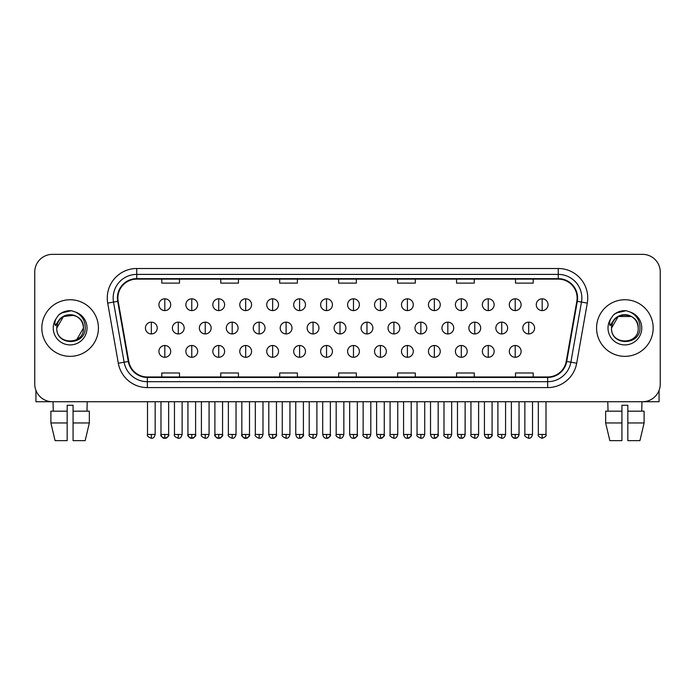 <?xml version="1.0" encoding="UTF-8"?>
<svg xmlns="http://www.w3.org/2000/svg" width="695" height="695" viewBox="0 0 695 695"><rect width="100%" height="100%" fill="white"/><g stroke="black" fill="none" stroke-linecap="round" stroke-linejoin="round"><path stroke-width="1.04" d="M41.822 328.049A28.295 28.295 0 0 0 70.126 356.344A28.295 28.295 0 0 0 98.421 328.049A28.295 28.295 0 0 0 70.126 299.745A28.295 28.295 0 0 0 41.822 328.049A28.295 28.295 0 0 0 70.126 356.344A28.295 28.295 0 0 0 98.421 328.049A28.295 28.295 0 0 0 70.126 299.745A28.295 28.295 0 0 0 41.822 328.049M596.579 328.049A28.295 28.295 0 0 0 624.875 356.344A28.295 28.295 0 0 0 653.178 328.049A28.295 28.295 0 0 0 624.875 299.745A28.295 28.295 0 0 0 596.579 328.049A28.295 28.295 0 0 0 624.875 356.344A28.295 28.295 0 0 0 653.178 328.049A28.295 28.295 0 0 0 624.875 299.745A28.295 28.295 0 0 0 596.579 328.049M117.872 297.981A18.869 18.869 0 0 1 136.741 279.112L558.259 279.112A18.869 18.869 0 0 1 576.841 301.256L566.234 361.391A18.869 18.869 0 0 1 547.66 376.977L147.34 376.977A18.869 18.869 0 0 1 128.766 361.391L118.159 301.256A18.869 18.869 0 0 1 117.872 297.981M117.403 297.981A19.338 19.338 0 0 0 117.698 301.335L128.297 361.469A19.338 19.338 0 0 0 147.34 377.446L547.66 377.446A19.338 19.338 0 0 0 566.703 361.469L577.302 301.335A19.338 19.338 0 0 0 558.259 278.643L136.741 278.643A19.338 19.338 0 0 0 117.403 297.981M107.708 303.098A29.477 29.477 0 0 1 136.741 268.505L558.259 268.505A29.477 29.477 0 0 1 587.292 303.098L576.685 363.233A29.477 29.477 0 0 1 547.66 387.593L147.34 387.593A29.477 29.477 0 0 1 118.315 363.233L107.708 303.098L113.52 302.073A23.578 23.578 0 0 1 136.741 274.395L558.259 274.395A23.578 23.578 0 0 1 581.48 302.073L570.882 362.208A23.578 23.578 0 0 1 547.66 381.694L147.34 381.694A23.578 23.578 0 0 1 124.118 362.208L113.52 302.073A23.578 23.578 0 0 1 113.155 297.981M660.25 272.04A17.688 17.688 0 0 0 642.562 254.353L52.438 254.353A17.688 17.688 0 0 0 34.75 272.04L34.75 384.048A17.688 17.688 0 0 0 52.438 401.736L642.562 401.736A17.688 17.688 0 0 0 660.25 384.048L660.25 272.04L660.25 384.048M566.703 361.469L570.882 362.208L581.48 302.073L587.292 303.098M338.656 279.112L338.656 283.108L356.344 283.108L356.344 279.112M279.703 279.112L279.703 283.108L297.39 283.108L297.39 279.112M220.749 279.112L220.749 283.108L238.437 283.108L238.437 279.112M161.796 279.112L161.796 283.108L179.484 283.108L179.484 279.112M397.61 279.112L397.61 283.108L415.297 283.108L415.297 279.112M456.563 279.112L456.563 283.108L474.251 283.108L474.251 279.112M515.516 279.112L515.516 283.108L533.204 283.108L533.204 279.112M356.344 376.977L356.344 372.98L338.656 372.98L338.656 376.977M297.39 376.977L297.39 372.98L279.703 372.98L279.703 376.977M238.437 376.977L238.437 372.98L220.749 372.98L220.749 376.977M179.484 376.977L179.484 372.98L161.796 372.98L161.796 376.977M415.297 376.977L415.297 372.98L397.61 372.98L397.61 376.977M474.251 376.977L474.251 372.98L456.563 372.98L456.563 376.977M533.204 376.977L533.204 372.98L515.516 372.98L515.516 376.977M34.75 272.04L34.75 384.048M642.562 254.353L52.438 254.353M52.438 401.736L642.562 401.736M164.811 298.807A5.899 5.899 0 0 0 158.92 304.697A5.899 5.899 0 0 0 164.811 310.596A5.899 5.899 0 0 0 170.709 304.697A5.899 5.899 0 0 0 164.811 298.807L164.811 310.596A5.899 5.899 0 0 0 170.709 304.697A5.899 5.899 0 0 0 164.811 298.807M151.336 322.15A5.899 5.899 0 0 0 145.437 328.049A5.899 5.899 0 0 0 151.336 333.939A5.899 5.899 0 0 0 157.235 328.049A5.899 5.899 0 0 0 151.336 322.15L151.336 333.939A5.899 5.899 0 0 0 157.235 328.049A5.899 5.899 0 0 0 151.336 322.15M164.811 345.493A5.899 5.899 0 0 0 158.92 351.392A5.899 5.899 0 0 0 164.811 357.282A5.899 5.899 0 0 0 170.709 351.392A5.899 5.899 0 0 0 164.811 345.493L164.811 357.282A5.899 5.899 0 0 0 170.709 351.392A5.899 5.899 0 0 0 164.811 345.493M191.768 298.807A5.899 5.899 0 0 0 185.869 304.697A5.899 5.899 0 0 0 191.768 310.596A5.899 5.899 0 0 0 197.667 304.697A5.899 5.899 0 0 0 191.768 298.807L191.768 310.596A5.899 5.899 0 0 0 197.667 304.697A5.899 5.899 0 0 0 191.768 298.807M218.725 298.807A5.899 5.899 0 0 0 212.826 304.697A5.899 5.899 0 0 0 218.725 310.596A5.899 5.899 0 0 0 224.615 304.697A5.899 5.899 0 0 0 218.725 298.807L218.725 310.596A5.899 5.899 0 0 0 224.615 304.697A5.899 5.899 0 0 0 218.725 298.807M245.674 298.807A5.899 5.899 0 0 0 239.784 304.697A5.899 5.899 0 0 0 245.674 310.596A5.899 5.899 0 0 0 251.573 304.697A5.899 5.899 0 0 0 245.674 298.807L245.674 310.596A5.899 5.899 0 0 0 251.573 304.697A5.899 5.899 0 0 0 245.674 298.807M272.631 298.807A5.899 5.899 0 0 0 266.732 304.697A5.899 5.899 0 0 0 272.631 310.596A5.899 5.899 0 0 0 278.521 304.697A5.899 5.899 0 0 0 272.631 298.807L272.631 310.596A5.899 5.899 0 0 0 278.521 304.697A5.899 5.899 0 0 0 272.631 298.807M178.294 322.15A5.899 5.899 0 0 0 172.395 328.049A5.899 5.899 0 0 0 178.294 333.939A5.899 5.899 0 0 0 184.184 328.049A5.899 5.899 0 0 0 178.294 322.15L178.294 333.939A5.899 5.899 0 0 0 184.184 328.049A5.899 5.899 0 0 0 178.294 322.15M205.242 322.15A5.899 5.899 0 0 0 199.352 328.049A5.899 5.899 0 0 0 205.242 333.939A5.899 5.899 0 0 0 211.141 328.049A5.899 5.899 0 0 0 205.242 322.15L205.242 333.939A5.899 5.899 0 0 0 211.141 328.049A5.899 5.899 0 0 0 205.242 322.15M232.199 322.15A5.899 5.899 0 0 0 226.301 328.049A5.899 5.899 0 0 0 232.199 333.939A5.899 5.899 0 0 0 238.09 328.049A5.899 5.899 0 0 0 232.199 322.15L232.199 333.939A5.899 5.899 0 0 0 238.09 328.049A5.899 5.899 0 0 0 232.199 322.15M191.768 345.493A5.899 5.899 0 0 0 185.869 351.392A5.899 5.899 0 0 0 191.768 357.282A5.899 5.899 0 0 0 197.667 351.392A5.899 5.899 0 0 0 191.768 345.493L191.768 357.282A5.899 5.899 0 0 0 197.667 351.392A5.899 5.899 0 0 0 191.768 345.493M218.725 345.493A5.899 5.899 0 0 0 212.826 351.392A5.899 5.899 0 0 0 218.725 357.282A5.899 5.899 0 0 0 224.615 351.392A5.899 5.899 0 0 0 218.725 345.493L218.725 357.282A5.899 5.899 0 0 0 224.615 351.392A5.899 5.899 0 0 0 218.725 345.493M245.674 345.493A5.899 5.899 0 0 0 239.784 351.392A5.899 5.899 0 0 0 245.674 357.282A5.899 5.899 0 0 0 251.573 351.392A5.899 5.899 0 0 0 245.674 345.493L245.674 357.282A5.899 5.899 0 0 0 251.573 351.392A5.899 5.899 0 0 0 245.674 345.493M272.631 345.493A5.899 5.899 0 0 0 266.732 351.392A5.899 5.899 0 0 0 272.631 357.282A5.899 5.899 0 0 0 278.521 351.392A5.899 5.899 0 0 0 272.631 345.493L272.631 357.282A5.899 5.899 0 0 0 278.521 351.392A5.899 5.899 0 0 0 272.631 345.493M57.416 324.035L56.782 328.049C56.052 346.145 85.329 345.815 85.233 328.049C85.285 320.69 82.001 315.356 75.39 312.02L71.403 310.717C66.598 310.43 62.359 311.838 58.693 314.948L56.295 318.397C54.827 320.864 54.505 323.262 55.331 325.59L59.622 319.222C63.619 315.226 68.379 313.905 73.896 315.261A13.327 13.327 0 0 0 57.416 324.035M56.799 328.049L63.462 316.503L73.905 315.269C79.847 317.38 83.035 321.646 83.452 328.049C84.269 345.241 55.982 345.241 56.799 328.049C55.982 310.856 84.269 310.856 83.452 328.049L76.789 339.586M59.188 314.531L63.784 311.864M64.922 311.464L69.865 310.665M71.298 310.708L61.429 312.993L58.736 314.922L61.429 312.993L70.256 310.665L61.429 312.993L58.736 314.922L61.429 312.993L70.256 310.665M612.165 324.035L611.53 328.049C610.801 346.145 640.086 345.815 639.982 328.049C640.043 320.69 636.759 315.356 630.139 312.02L626.16 310.717C621.356 310.43 617.117 311.838 613.45 314.948L611.044 318.397C609.584 320.864 609.263 323.262 610.08 325.59L614.38 319.222C618.376 315.226 623.137 313.905 628.654 315.261A13.327 13.327 0 0 0 612.165 324.035M638.201 328.049C639.018 345.241 610.731 345.241 611.548 328.049C610.731 310.856 639.018 310.856 638.201 328.049C637.793 321.646 634.605 317.38 628.654 315.261M611.548 328.049L618.211 316.503L631.538 316.503M613.946 314.531L618.533 311.864M619.679 311.464L624.623 310.665M626.056 310.708L616.187 312.993L613.485 314.922L616.187 312.993L625.014 310.665L616.187 312.993L613.485 314.922L616.187 312.993L625.014 310.665M35.931 390.399L35.931 401.736L104.32 401.736M659.068 390.399L659.068 401.736L590.68 401.736M50.891 411.171L50.891 422.96L55.079 440.647L50.891 422.96L50.891 411.171L67.172 411.171L67.172 405.272L73.071 405.272L73.071 411.171L89.351 411.171L89.351 422.96L85.164 440.647L89.351 422.96L73.071 422.96L73.071 411.171M87.223 401.736L86.962 411.171M67.172 411.171L67.172 440.647L55.079 440.647M50.891 422.96L67.172 422.96M85.164 440.647L73.071 440.647L73.071 422.96M53.029 401.736L53.28 411.171M605.649 411.171L605.649 422.96L609.836 440.647L605.649 422.96L605.649 411.171L621.929 411.171L621.929 405.272L627.828 405.272L627.828 411.171L644.109 411.171L644.109 422.96L639.921 440.647L644.109 422.96L627.828 422.96L627.828 411.171M641.971 401.736L641.72 411.171M621.929 411.171L621.929 440.647L609.836 440.647M605.649 422.96L621.929 422.96M639.921 440.647L627.828 440.647L627.828 422.96M607.778 401.736L608.038 411.171M259.148 322.15A5.899 5.899 0 0 0 253.258 328.049A5.899 5.899 0 0 0 259.148 333.939A5.899 5.899 0 0 0 265.047 328.049A5.899 5.899 0 0 0 259.148 322.15L259.148 333.939A5.899 5.899 0 0 0 265.047 328.049A5.899 5.899 0 0 0 259.148 322.15M299.58 298.807A5.899 5.899 0 0 0 293.69 304.697A5.899 5.899 0 0 0 299.58 310.596A5.899 5.899 0 0 0 305.479 304.697A5.899 5.899 0 0 0 299.58 298.807L299.58 310.596A5.899 5.899 0 0 0 305.479 304.697A5.899 5.899 0 0 0 299.58 298.807M326.537 298.807A5.899 5.899 0 0 0 320.638 304.697A5.899 5.899 0 0 0 326.537 310.596A5.899 5.899 0 0 0 332.427 304.697A5.899 5.899 0 0 0 326.537 298.807L326.537 310.596A5.899 5.899 0 0 0 332.427 304.697A5.899 5.899 0 0 0 326.537 298.807M353.486 298.807A5.899 5.899 0 0 0 347.596 304.697A5.899 5.899 0 0 0 353.486 310.596A5.899 5.899 0 0 0 359.385 304.697A5.899 5.899 0 0 0 353.486 298.807L353.486 310.596A5.899 5.899 0 0 0 359.385 304.697A5.899 5.899 0 0 0 353.486 298.807M380.443 298.807A5.899 5.899 0 0 0 374.544 304.697A5.899 5.899 0 0 0 380.443 310.596A5.899 5.899 0 0 0 386.342 304.697A5.899 5.899 0 0 0 380.443 298.807L380.443 310.596A5.899 5.899 0 0 0 386.342 304.697A5.899 5.899 0 0 0 380.443 298.807M286.105 322.15A5.899 5.899 0 0 0 280.207 328.049A5.899 5.899 0 0 0 286.105 333.939A5.899 5.899 0 0 0 292.004 328.049A5.899 5.899 0 0 0 286.105 322.15L286.105 333.939A5.899 5.899 0 0 0 292.004 328.049A5.899 5.899 0 0 0 286.105 322.15M313.063 322.15A5.899 5.899 0 0 0 307.164 328.049A5.899 5.899 0 0 0 313.063 333.939A5.899 5.899 0 0 0 318.953 328.049A5.899 5.899 0 0 0 313.063 322.15L313.063 333.939A5.899 5.899 0 0 0 318.953 328.049A5.899 5.899 0 0 0 313.063 322.15M340.011 322.15A5.899 5.899 0 0 0 334.121 328.049A5.899 5.899 0 0 0 340.011 333.939A5.899 5.899 0 0 0 345.91 328.049A5.899 5.899 0 0 0 340.011 322.15L340.011 333.939A5.899 5.899 0 0 0 345.91 328.049A5.899 5.899 0 0 0 340.011 322.15M366.969 322.15A5.899 5.899 0 0 0 361.07 328.049A5.899 5.899 0 0 0 366.969 333.939A5.899 5.899 0 0 0 372.859 328.049A5.899 5.899 0 0 0 366.969 322.15L366.969 333.939A5.899 5.899 0 0 0 372.859 328.049A5.899 5.899 0 0 0 366.969 322.15M299.58 345.493A5.899 5.899 0 0 0 293.69 351.392A5.899 5.899 0 0 0 299.58 357.282A5.899 5.899 0 0 0 305.479 351.392A5.899 5.899 0 0 0 299.58 345.493L299.58 357.282A5.899 5.899 0 0 0 305.479 351.392A5.899 5.899 0 0 0 299.58 345.493M326.537 345.493A5.899 5.899 0 0 0 320.638 351.392A5.899 5.899 0 0 0 326.537 357.282A5.899 5.899 0 0 0 332.427 351.392A5.899 5.899 0 0 0 326.537 345.493L326.537 357.282A5.899 5.899 0 0 0 332.427 351.392A5.899 5.899 0 0 0 326.537 345.493M353.486 345.493A5.899 5.899 0 0 0 347.596 351.392A5.899 5.899 0 0 0 353.486 357.282A5.899 5.899 0 0 0 359.385 351.392A5.899 5.899 0 0 0 353.486 345.493L353.486 357.282A5.899 5.899 0 0 0 359.385 351.392A5.899 5.899 0 0 0 353.486 345.493M407.4 298.807A5.899 5.899 0 0 0 401.502 304.697A5.899 5.899 0 0 0 407.4 310.596A5.899 5.899 0 0 0 413.29 304.697A5.899 5.899 0 0 0 407.4 298.807L407.4 310.596A5.899 5.899 0 0 0 413.29 304.697A5.899 5.899 0 0 0 407.4 298.807M434.349 298.807A5.899 5.899 0 0 0 428.459 304.697A5.899 5.899 0 0 0 434.349 310.596A5.899 5.899 0 0 0 440.248 304.697A5.899 5.899 0 0 0 434.349 298.807L434.349 310.596A5.899 5.899 0 0 0 440.248 304.697A5.899 5.899 0 0 0 434.349 298.807M461.306 298.807A5.899 5.899 0 0 0 455.407 304.697A5.899 5.899 0 0 0 461.306 310.596A5.899 5.899 0 0 0 467.196 304.697A5.899 5.899 0 0 0 461.306 298.807L461.306 310.596A5.899 5.899 0 0 0 467.196 304.697A5.899 5.899 0 0 0 461.306 298.807M488.255 298.807A5.899 5.899 0 0 0 482.365 304.697A5.899 5.899 0 0 0 488.255 310.596A5.899 5.899 0 0 0 494.154 304.697A5.899 5.899 0 0 0 488.255 298.807L488.255 310.596A5.899 5.899 0 0 0 494.154 304.697A5.899 5.899 0 0 0 488.255 298.807M515.212 298.807A5.899 5.899 0 0 0 509.313 304.697A5.899 5.899 0 0 0 515.212 310.596A5.899 5.899 0 0 0 521.111 304.697A5.899 5.899 0 0 0 515.212 298.807L515.212 310.596A5.899 5.899 0 0 0 521.111 304.697A5.899 5.899 0 0 0 515.212 298.807M542.17 298.807A5.899 5.899 0 0 0 536.271 304.697A5.899 5.899 0 0 0 542.17 310.596A5.899 5.899 0 0 0 548.06 304.697A5.899 5.899 0 0 0 542.17 298.807L542.17 310.596A5.899 5.899 0 0 0 548.06 304.697A5.899 5.899 0 0 0 542.17 298.807M393.917 322.15A5.899 5.899 0 0 0 388.027 328.049A5.899 5.899 0 0 0 393.917 333.939A5.899 5.899 0 0 0 399.816 328.049A5.899 5.899 0 0 0 393.917 322.15L393.917 333.939A5.899 5.899 0 0 0 399.816 328.049A5.899 5.899 0 0 0 393.917 322.15M420.875 322.15A5.899 5.899 0 0 0 414.976 328.049A5.899 5.899 0 0 0 420.875 333.939A5.899 5.899 0 0 0 426.773 328.049A5.899 5.899 0 0 0 420.875 322.15L420.875 333.939A5.899 5.899 0 0 0 426.773 328.049A5.899 5.899 0 0 0 420.875 322.15M447.832 322.15A5.899 5.899 0 0 0 441.933 328.049A5.899 5.899 0 0 0 447.832 333.939A5.899 5.899 0 0 0 453.722 328.049A5.899 5.899 0 0 0 447.832 322.15L447.832 333.939A5.899 5.899 0 0 0 453.722 328.049A5.899 5.899 0 0 0 447.832 322.15M474.781 322.15A5.899 5.899 0 0 0 468.882 328.049A5.899 5.899 0 0 0 474.781 333.939A5.899 5.899 0 0 0 480.679 328.049A5.899 5.899 0 0 0 474.781 322.15L474.781 333.939A5.899 5.899 0 0 0 480.679 328.049A5.899 5.899 0 0 0 474.781 322.15M501.738 322.15A5.899 5.899 0 0 0 495.839 328.049A5.899 5.899 0 0 0 501.738 333.939A5.899 5.899 0 0 0 507.628 328.049A5.899 5.899 0 0 0 501.738 322.15L501.738 333.939A5.899 5.899 0 0 0 507.628 328.049A5.899 5.899 0 0 0 501.738 322.15M528.686 322.15A5.899 5.899 0 0 0 522.796 328.049A5.899 5.899 0 0 0 528.686 333.939A5.899 5.899 0 0 0 534.585 328.049A5.899 5.899 0 0 0 528.686 322.15L528.686 333.939A5.899 5.899 0 0 0 534.585 328.049A5.899 5.899 0 0 0 528.686 322.15M380.443 345.493A5.899 5.899 0 0 0 374.544 351.392A5.899 5.899 0 0 0 380.443 357.282A5.899 5.899 0 0 0 386.342 351.392A5.899 5.899 0 0 0 380.443 345.493L380.443 357.282A5.899 5.899 0 0 0 386.342 351.392A5.899 5.899 0 0 0 380.443 345.493M407.4 345.493A5.899 5.899 0 0 0 401.502 351.392A5.899 5.899 0 0 0 407.4 357.282A5.899 5.899 0 0 0 413.29 351.392A5.899 5.899 0 0 0 407.4 345.493L407.4 357.282A5.899 5.899 0 0 0 413.29 351.392A5.899 5.899 0 0 0 407.4 345.493M434.349 345.493A5.899 5.899 0 0 0 428.459 351.392A5.899 5.899 0 0 0 434.349 357.282A5.899 5.899 0 0 0 440.248 351.392A5.899 5.899 0 0 0 434.349 345.493L434.349 357.282A5.899 5.899 0 0 0 440.248 351.392A5.899 5.899 0 0 0 434.349 345.493M461.306 345.493A5.899 5.899 0 0 0 455.407 351.392A5.899 5.899 0 0 0 461.306 357.282A5.899 5.899 0 0 0 467.196 351.392A5.899 5.899 0 0 0 461.306 345.493L461.306 357.282A5.899 5.899 0 0 0 467.196 351.392A5.899 5.899 0 0 0 461.306 345.493M488.255 345.493A5.899 5.899 0 0 0 482.365 351.392A5.899 5.899 0 0 0 488.255 357.282A5.899 5.899 0 0 0 494.154 351.392A5.899 5.899 0 0 0 488.255 345.493L488.255 357.282A5.899 5.899 0 0 0 494.154 351.392A5.899 5.899 0 0 0 488.255 345.493M515.212 345.493A5.899 5.899 0 0 0 509.313 351.392A5.899 5.899 0 0 0 515.212 357.282A5.899 5.899 0 0 0 521.111 351.392A5.899 5.899 0 0 0 515.212 345.493L515.212 357.282A5.899 5.899 0 0 0 521.111 351.392A5.899 5.899 0 0 0 515.212 345.493M558.259 268.505L558.259 278.643M113.52 302.073L117.698 301.335M147.34 387.593L147.34 377.446M547.66 377.446L547.66 387.593M118.315 363.233L128.297 361.469M577.302 301.335L581.48 302.073M136.741 268.505L136.741 278.643M570.882 362.208L576.685 363.233M151.336 434.453L147.505 434.453C146.723 435.678 148.009 436.955 151.336 438.293L151.336 434.453L155.167 434.453L155.167 401.736M164.811 434.453L160.979 434.453C160.206 435.678 161.483 436.955 164.811 438.293L164.811 434.453L168.642 434.453C169.424 435.678 168.147 436.955 164.811 438.293C162.925 438.467 161.648 437.19 160.979 434.453L160.979 401.736M178.294 434.453L174.462 434.453C173.68 435.678 174.958 436.955 178.294 438.293L178.294 434.453L182.125 434.453L182.125 401.736M205.242 434.453L201.411 434.453C200.638 435.678 201.915 436.955 205.242 438.293L205.242 434.453L209.073 434.453L209.073 401.736M232.199 434.453L228.368 434.453C227.586 435.678 228.864 436.955 232.199 438.293L232.199 434.453L236.031 434.453L236.031 401.736M191.768 434.453L187.937 434.453C187.155 435.678 188.432 436.955 191.768 438.293L191.768 434.453L195.599 434.453C196.381 435.678 195.104 436.955 191.768 438.293C189.883 438.467 188.606 437.19 187.937 434.453L187.937 401.736M218.725 434.453L214.885 434.453C214.112 435.678 215.389 436.955 218.725 438.293L218.725 434.453L222.556 434.453C223.33 435.678 222.053 436.955 218.725 438.293C216.831 438.467 215.554 437.19 214.885 434.453L214.885 401.736M245.674 434.453L241.843 434.453C241.069 435.678 242.346 436.955 245.674 438.293L245.674 434.453L249.505 434.453C250.287 435.678 249.01 436.955 245.674 438.293C243.789 438.467 242.512 437.19 241.843 434.453L241.843 401.736M272.631 434.453L268.8 434.453C269.469 437.19 270.746 438.467 272.631 438.293L272.631 434.453L276.462 434.453C277.236 435.678 275.958 436.955 272.631 438.293C274.516 438.467 275.793 437.19 276.462 434.453L276.462 401.736M56.295 318.397A16.862 16.862 0 0 0 70.126 344.911A16.862 16.862 0 0 0 75.39 312.02M611.044 318.397A16.862 16.862 0 0 0 624.875 344.911A16.862 16.862 0 0 0 630.139 312.02M259.148 434.453L255.317 434.453C254.544 435.678 255.821 436.955 259.148 438.293L259.148 434.453L262.988 434.453L262.988 401.736M286.105 434.453L282.274 434.453C281.492 435.678 282.769 436.955 286.105 438.293L286.105 434.453L289.937 434.453L289.937 401.736M313.063 434.453L309.223 434.453C308.45 435.678 309.727 436.955 313.063 438.293L313.063 434.453L316.894 434.453L316.894 401.736M340.011 434.453L336.18 434.453C335.407 435.678 336.684 436.955 340.011 438.293L340.011 434.453L343.843 434.453L343.843 401.736M366.969 434.453L363.137 434.453C362.356 435.678 363.633 436.955 366.969 438.293L366.969 434.453L370.8 434.453L370.8 401.736M299.58 434.453L295.749 434.453C296.418 437.19 297.695 438.467 299.58 438.293L299.58 434.453L303.411 434.453C304.193 435.678 302.916 436.955 299.58 438.293C301.465 438.467 302.742 437.19 303.411 434.453L303.411 401.736M326.537 434.453L322.706 434.453C323.375 437.19 324.652 438.467 326.537 438.293L326.537 434.453L330.368 434.453C331.141 435.678 329.864 436.955 326.537 438.293C328.422 438.467 329.699 437.19 330.368 434.453L330.368 401.736M353.486 434.453L349.655 434.453C350.323 437.19 351.601 438.467 353.486 438.293L353.486 434.453L357.326 434.453C358.099 435.678 356.822 436.955 353.486 438.293C355.38 438.467 356.657 437.19 357.326 434.453L357.326 401.736M542.17 434.453L538.33 434.453C537.556 435.678 538.834 436.955 542.17 438.293L542.17 434.453L546.001 434.453L546.001 401.736M393.917 434.453L390.086 434.453C389.313 435.678 390.59 436.955 393.917 438.293L393.917 434.453L397.748 434.453L397.748 401.736M420.875 434.453L417.043 434.453C416.262 435.678 417.539 436.955 420.875 438.293L420.875 434.453L424.706 434.453L424.706 401.736M447.832 434.453L443.992 434.453C443.219 435.678 444.496 436.955 447.832 438.293L447.832 434.453L451.663 434.453L451.663 401.736M474.781 434.453L470.949 434.453C470.168 435.678 471.453 436.955 474.781 438.293L474.781 434.453L478.612 434.453L478.612 401.736M501.738 434.453L497.907 434.453C497.125 435.678 498.402 436.955 501.738 438.293L501.738 434.453L505.569 434.453L505.569 401.736M528.686 434.453L524.855 434.453C524.082 435.678 525.359 436.955 528.686 438.293L528.686 434.453L532.518 434.453L532.518 401.736M380.443 434.453L376.612 434.453C377.281 437.19 378.558 438.467 380.443 438.293L380.443 434.453L384.274 434.453C385.056 435.678 383.779 436.955 380.443 438.293C382.328 438.467 383.605 437.19 384.274 434.453L384.274 401.736M407.4 434.453L403.569 434.453C404.238 437.19 405.515 438.467 407.4 438.293L407.4 434.453L411.232 434.453C412.005 435.678 410.728 436.955 407.4 438.293C409.286 438.467 410.563 437.19 411.232 434.453L411.232 401.736M434.349 434.453L430.518 434.453C431.187 437.19 432.464 438.467 434.349 438.293L434.349 434.453L438.18 434.453C438.962 435.678 437.685 436.955 434.349 438.293C436.234 438.467 437.511 437.19 438.18 434.453L438.18 401.736M457.475 401.736L457.475 434.453C458.144 437.19 459.421 438.467 461.306 438.293L461.306 434.453L457.475 434.453L457.519 435.027M465.094 435.027L465.137 401.736L465.137 434.453L461.306 434.453M488.255 434.453L492.086 434.453C492.868 435.678 491.591 436.955 488.255 438.293L488.255 434.453L484.424 434.453L484.467 435.027M511.381 401.736L511.381 434.453C512.05 437.19 513.327 438.467 515.212 438.293L515.212 434.453L511.381 434.453L511.424 435.027M519 435.027L519.043 401.736L519.043 434.453L515.212 434.453M147.505 434.453L147.505 401.736M155.167 434.453C154.499 437.19 153.221 438.467 151.336 438.293M164.811 438.293C166.696 438.467 167.973 437.19 168.642 434.453L168.642 401.736M174.462 434.453L174.462 401.736M182.125 434.453C181.456 437.19 180.179 438.467 178.294 438.293M201.411 434.453L201.411 401.736M209.073 434.453C208.404 437.19 207.127 438.467 205.242 438.293M228.368 434.453L228.368 401.736M236.031 434.453C235.362 437.19 234.085 438.467 232.199 438.293M191.768 438.293C193.653 438.467 194.93 437.19 195.599 434.453L195.599 401.736M218.725 438.293C220.61 438.467 221.887 437.19 222.556 434.453L222.556 401.736M245.674 438.293C247.559 438.467 248.836 437.19 249.505 434.453L249.505 401.736M268.8 434.453L268.8 401.736M255.317 434.453L255.317 401.736M262.988 434.453C262.319 437.19 261.033 438.467 259.148 438.293M282.274 434.453L282.274 401.736M289.937 434.453C289.268 437.19 287.991 438.467 286.105 438.293M309.223 434.453L309.223 401.736M316.894 434.453C316.225 437.19 314.948 438.467 313.063 438.293M336.18 434.453L336.18 401.736M343.843 434.453C343.174 437.19 341.897 438.467 340.011 438.293M363.137 434.453L363.137 401.736M370.8 434.453C370.131 437.19 368.854 438.467 366.969 438.293M295.749 434.453L295.749 401.736M322.706 434.453L322.706 401.736M349.655 434.453L349.655 401.736M457.736 435.861L458.596 437.164L460.733 438.25M464.868 435.861L464.017 437.164L461.871 438.25M484.693 435.861L485.544 437.164L487.69 438.25M492.086 434.453L492.086 401.736L492.086 434.453C491.417 437.19 490.14 438.467 488.255 438.293C486.37 438.467 485.093 437.19 484.424 434.453L484.424 401.736M511.65 435.861L512.502 437.164L514.639 438.25M518.774 435.861L517.923 437.164L515.777 438.25M538.33 434.453L538.33 401.736M546.001 434.453C546.774 435.678 545.497 436.955 542.17 438.293M390.086 434.453L390.086 401.736M397.748 434.453C397.08 437.19 395.803 438.467 393.917 438.293M417.043 434.453L417.043 401.736M424.706 434.453C424.037 437.19 422.76 438.467 420.875 438.293M443.992 434.453L443.992 401.736M451.663 434.453C450.994 437.19 449.717 438.467 447.832 438.293M470.949 434.453L470.949 401.736M478.612 434.453C477.943 437.19 476.666 438.467 474.781 438.293M497.907 434.453L497.907 401.736M505.569 434.453C504.9 437.19 503.623 438.467 501.738 438.293M524.855 434.453L524.855 401.736M532.518 434.453C531.849 437.19 530.572 438.467 528.686 438.293M376.612 434.453L376.612 401.736M403.569 434.453L403.569 401.736M430.518 434.453L430.518 401.736M465.137 434.453C464.469 437.19 463.191 438.467 461.306 438.293M519.043 434.453C518.374 437.19 517.097 438.467 515.212 438.293"/></g></svg>
